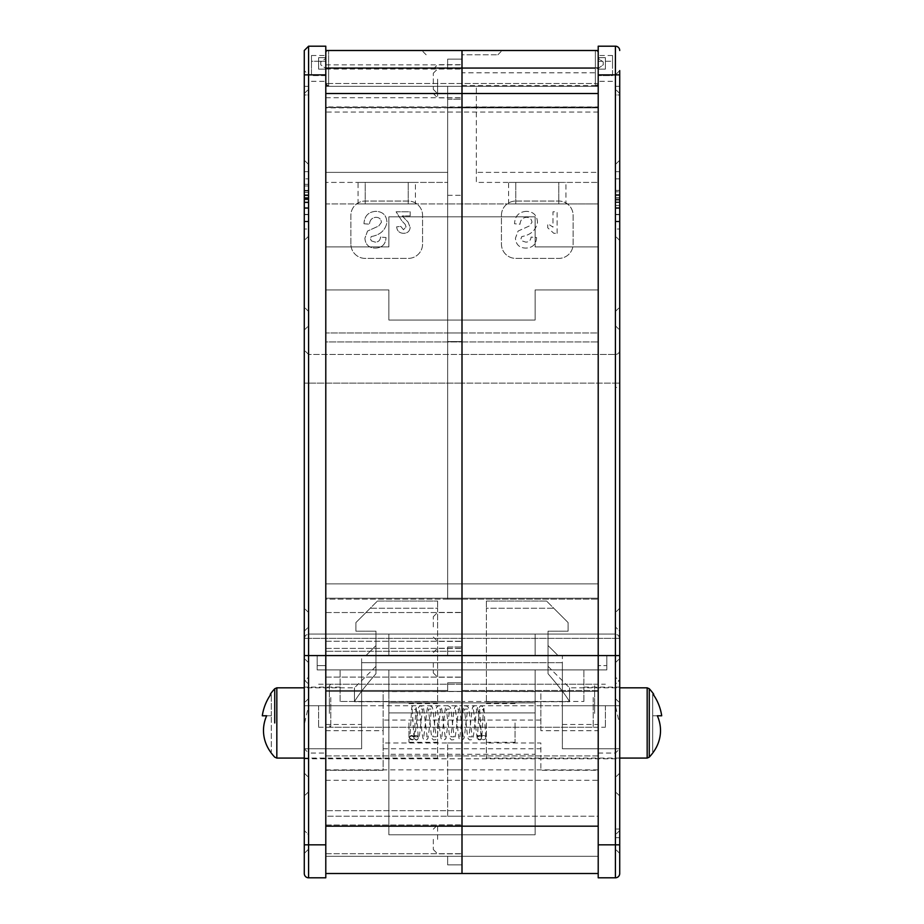 <?xml version="1.0" encoding="UTF-8"?>
<svg xmlns="http://www.w3.org/2000/svg" width="924" height="924" viewBox="0 0 924 924"><rect width="100%" height="100%" fill="white"/><g stroke="black" fill="none" stroke-linecap="round" stroke-linejoin="round"><path stroke-width="0.69" stroke-dasharray="4.62 3.46" d="M437.63 83.379L437.63 97.863L437.63 83.379M433.321 83.379L433.321 73.192L433.321 83.379M437.63 79.175L437.63 93.659L437.63 79.175M433.321 79.175L433.321 89.362L433.321 79.175M437.63 626.888L437.63 612.404L437.63 626.888M433.321 626.888L433.321 616.701L433.321 626.888M462 626.888L462 641.371L462 626.888M462 79.175L462 93.659L462 79.175M462 83.379L462 97.863L462 83.379M562.37 724.497L598.209 724.497L598.209 172.372L476.334 172.372L598.209 172.372L598.209 182.409L598.209 86.348L462 86.348L462 662.727L562.37 662.727L562.37 727.257L562.37 655.566L598.209 655.566L558.061 655.566L548.024 645.529L548.024 634.06L598.209 634.06L325.791 634.06L325.791 598.209L325.791 599.122L462 599.122L447.666 599.122L447.666 320.051L447.666 599.122L447.666 320.051L535.123 320.051L535.123 289.94L535.123 320.051L462 320.051L535.123 320.051L535.123 289.94L598.209 289.94L535.123 289.94L598.209 289.94L598.209 341.961L598.209 332.963L462 332.963L462 320.051L462 341.961L462 332.963L598.209 332.963L598.209 341.961L598.209 289.94L535.123 289.94L535.123 320.051L447.666 320.051L447.666 599.122L462 599.122L462 320.051L462 669.9L462 655.566L535.123 655.566L535.123 634.06L598.209 634.06L462 634.06L462 598.209L462 655.566L535.123 655.566L535.123 634.06L535.123 655.566L535.123 634.06L462 634.06L462 598.209L462 634.06L462 598.209L462 599.122L598.209 599.122L462 599.122L462 598.209L598.209 598.209L598.209 599.122L598.209 289.94L598.209 634.06L598.209 583.876L598.209 634.06L548.024 634.06L548.024 645.529L558.061 655.566L462 655.566L462 634.06L598.209 634.06L598.209 598.209L598.209 634.06L598.209 598.209L598.209 634.06L462 634.06L462 655.566L462 107.392L598.209 107.392L598.209 583.876L598.209 203.915L558.777 203.915L558.777 182.409L598.209 182.409L476.334 182.409L476.334 86.348L476.334 182.409L558.777 182.409L515.765 182.409L558.777 182.409L558.777 203.915L447.666 203.915L447.666 107.854L462 107.854L462 99.249L462 662.727L562.37 662.727L562.37 748.763L598.209 748.763L598.209 877.8L615.419 877.8A4.297 4.297 0 0 0 619.715 873.503L619.715 70.571L615.419 74.879L615.419 705.74L619.715 724.497M598.209 106.941L598.209 107.854L598.209 106.941L325.791 106.941L325.791 67.706L447.666 67.706L447.666 59.101L447.666 67.706L462 67.706L462 216.817L462 59.101L462 67.706L598.209 67.706L462 67.706L598.209 67.706L598.209 107.392M598.209 107.115L598.209 107.854L462 107.854L462 106.941L462 216.817L535.123 216.817L535.123 246.927L598.209 246.927L535.123 246.927L535.123 216.817L535.123 246.927L535.123 216.817L462 216.817L535.123 216.817L462 216.817L462 67.706L447.666 67.706L462 67.706L447.666 67.706L462 67.706L462 216.817L462 107.115L598.209 107.115L598.209 246.927L598.209 72.8L462 72.8M598.209 68.422L598.209 55.521L598.209 81.324L598.209 68.422L595.345 68.422L598.209 68.422L598.209 58.385L603.233 61.977L603.233 64.842L598.209 68.422L598.209 83.483L598.209 53.373L598.209 83.483L598.209 58.385L603.233 61.977L603.233 64.842L598.209 68.422L595.345 68.422L595.345 86.348L328.655 86.348L595.345 86.348L595.345 50.497L328.655 50.497L595.345 50.497L595.345 83.483L328.655 83.483L328.655 68.422L325.791 68.422L325.791 55.521L325.791 83.483L325.791 53.373A2.864 2.864 0 0 1 328.655 50.497L328.655 86.348A2.864 2.864 0 0 1 325.791 83.483L325.791 68.422L325.791 83.483L595.345 83.483L595.345 68.422L328.655 68.422L595.345 68.422L328.655 68.422L328.655 83.483L325.791 83.483A2.864 2.864 0 0 0 328.655 86.348L328.655 50.497A2.864 2.864 0 0 0 325.791 53.373L325.791 68.422L328.655 68.422L325.791 68.422L320.767 64.842L320.767 61.977L325.791 58.385L325.791 68.422L320.767 64.842L320.767 61.977L325.791 58.385L325.791 68.422M612.543 68.422L612.543 55.521L612.543 68.422M565.95 203.915L508.593 203.915L565.95 203.915L565.95 182.409L508.593 182.409L565.95 182.409M605.382 705.74L605.382 727.257L605.382 705.74M598.209 72.8L598.209 67.706L462 67.706L462 59.101L447.666 59.101L447.666 67.706L447.666 59.101L462 59.101L462 67.706L325.791 67.706L325.791 583.876L462 583.876L447.666 583.876L462 583.876L447.666 583.876L447.666 107.392L447.666 583.876L325.791 583.876L325.791 203.915L447.666 203.915L447.666 583.876L447.666 99.249L447.666 583.876L447.666 107.392L447.666 583.876L447.666 203.915L598.209 203.915L598.209 107.854L447.666 107.854L447.666 99.249L462 99.249L462 216.817L462 107.115M325.791 74.879L325.791 46.2L308.581 46.2L304.285 50.497L304.285 724.497L308.581 705.74L308.581 74.879L325.791 74.879L325.791 724.497L325.791 172.372L447.666 172.372L325.791 172.372L325.791 182.409L325.791 86.348L462 86.348L462 50.497L598.209 50.497L598.209 86.348L462 86.348L462 727.257L462 648.394L462 677.073L462 648.394L462 677.073L462 662.727L361.631 662.727L462 662.727L361.631 662.727L462 662.727L462 655.566L598.209 655.566L462 655.566L462 583.876L598.209 583.876L462 583.876L598.209 583.876L462 583.876L462 99.249L447.666 99.249L447.666 203.915L325.791 203.915L325.791 107.854L325.791 246.927L325.791 67.706L447.666 67.706L325.791 67.706L325.791 246.927L388.877 246.927L388.877 216.817L388.877 246.927L388.877 216.817L462 216.817L388.877 216.817L462 216.817L388.877 216.817L388.877 246.927L325.791 246.927L388.877 246.927L325.791 246.927L325.791 107.854L598.209 107.854M462 85.551L598.209 85.551M325.791 107.392L462 107.392L462 655.566L388.877 655.566L388.877 634.06L462 634.06L462 598.209L462 712.912L462 598.209L462 669.9L606.814 669.9L606.814 655.566L606.814 669.9L462 669.9L606.814 669.9L598.209 669.9L598.209 655.566L598.209 873.503L462 873.503L462 705.74L562.37 705.74L562.37 655.566L462 655.566L619.715 655.566L619.715 383.137L619.715 655.566L606.814 655.566L619.715 655.566L606.814 655.566L606.814 669.9L606.814 655.566L606.814 665.603L598.209 665.603L606.814 665.603L606.814 655.566L606.814 669.9L606.814 655.566L619.715 655.566L325.791 655.566L361.631 655.566L361.631 727.257L361.631 669.9L317.186 669.9L325.791 669.9L325.791 655.566L462 655.566L304.285 655.566L317.186 655.566L317.186 669.9L317.186 655.566L304.285 655.566L317.186 655.566L317.186 669.9L598.209 669.9L598.209 655.566L598.209 669.9L606.814 669.9L598.209 669.9L598.209 50.497M619.715 50.497A4.297 4.297 0 0 0 615.419 46.2L598.209 46.2L598.209 755.924L598.209 655.566L365.939 655.566L375.976 645.529L365.939 655.566L325.791 655.566L325.791 651.258L462 651.258L462 383.137L462 651.258L325.791 651.258L325.791 655.566L325.791 50.497L325.791 86.348L447.666 86.348L447.666 182.409L447.666 86.348L462 86.348L462 50.497L325.791 50.497M562.37 705.74L619.715 705.74L619.715 748.763L562.37 748.763L562.37 705.74L562.37 748.763L562.37 705.74L619.715 705.74L619.715 702.875L619.715 830.48L619.715 679.937L619.715 837.652L619.715 655.566L619.715 748.763L598.209 748.763L598.209 873.503M598.209 724.497L598.209 705.74L615.419 705.74L615.419 849.121L615.419 684.234L615.419 791.776L615.419 705.74L619.715 705.74L615.419 705.74M615.419 164.484L615.419 229.013L615.419 164.484L619.715 160.187L619.715 171.656L619.715 160.187L615.419 164.484M615.419 229.013L615.419 236.174L615.419 229.013L619.715 229.013L619.715 171.656L619.715 240.483L619.715 229.013L615.419 229.013M615.419 190.402L615.419 197.574L615.419 190.402L619.715 190.402L619.715 197.574L619.715 190.402L615.419 190.402M615.419 207.507L615.419 178.829L615.419 207.507L619.715 207.507L619.715 178.829L619.715 221.841L619.715 178.829L619.715 221.841L619.715 178.829L619.715 207.507L615.419 207.507M615.419 191.799L615.419 178.829L615.419 191.799L619.715 191.799M615.419 221.841L615.419 178.829L615.419 221.841L615.419 178.829L615.419 221.841L619.715 221.841L619.715 202.483L619.715 221.841L615.419 221.841L619.715 221.841M619.715 383.137L619.715 631.184L619.715 383.137L615.419 383.137L615.419 325.791L615.419 626.888L615.419 86.348L615.419 655.566L615.419 383.137L462 383.137L462 354.469L615.419 354.469L462 354.469L462 383.137L615.419 383.137L615.419 354.469A4.297 4.297 0 0 0 619.715 350.161A4.297 4.297 0 0 1 615.419 354.469L615.419 383.137L619.715 383.137M619.715 631.184L619.715 74.879L619.715 631.184L615.419 626.888L619.715 631.184M325.791 724.497L361.631 724.497L361.631 748.763L361.631 655.566L462 655.566L388.877 655.566L388.877 634.06L325.791 634.06L325.791 583.876L325.791 634.06L375.976 634.06L325.791 634.06L325.791 598.209L462 598.209L325.791 598.209L325.791 634.06L462 634.06L388.877 634.06L388.877 655.566L388.877 634.06L325.791 634.06L325.791 289.94L325.791 341.961L325.791 289.94L388.877 289.94L325.791 289.94L388.877 289.94L388.877 320.051L388.877 289.94L388.877 320.051L462 320.051L462 341.961L598.209 341.961L462 341.961L462 320.051L462 599.122L447.666 599.122L462 599.122L447.666 599.122L447.666 320.051L462 320.051L388.877 320.051L462 320.051L462 599.122L447.666 599.122L447.666 320.051L447.666 599.122L325.791 599.122L325.791 289.94L388.877 289.94L388.877 320.051L447.666 320.051L447.666 599.122L462 599.122L462 598.209L325.791 598.209L598.209 598.209L462 598.209L598.209 598.209L462 598.209L598.209 598.209L598.209 634.06L462 634.06L462 691.406L462 690.494L598.209 690.494L598.209 856.294L462 856.294L462 810.683L462 864.899L462 834.788L462 856.294L462 834.788L462 856.294L598.209 856.294L598.209 770.269L540.863 770.269L540.863 743L462 743L462 816.215L462 810.683L462 816.215L598.209 816.215L598.209 810.683L598.209 856.294L598.209 691.406L598.209 770.269L540.863 770.269L540.863 743M598.209 246.927L535.123 246.927L598.209 246.927L598.209 67.706L598.209 246.927M515.765 203.915L515.765 182.409L515.765 203.915L558.777 203.915L558.777 182.409L558.777 203.915L515.765 203.915L515.765 182.409L515.765 203.915M447.666 332.963L462 332.963L462 341.961L462 332.963L462 341.557L462 332.963L447.666 332.963L462 332.963L447.666 332.963L447.666 341.557L462 341.557L447.666 341.557L447.666 332.963L325.791 332.963L325.791 341.961L462 341.961L325.791 341.961L325.791 332.963L447.666 332.963L447.666 341.557L447.666 332.963M598.209 69.138L598.209 57.669L598.209 69.138L605.382 69.138L605.382 57.669L598.209 57.669L605.382 57.669L605.382 69.138L598.209 69.138M615.419 387.445L615.419 612.543L615.419 311.457L615.419 387.445L619.715 387.445L619.715 608.246L619.715 387.445L615.419 387.445M615.419 94.953L615.419 612.543L615.419 89.212L615.419 94.953L619.715 94.953L619.715 608.246L619.715 93.52L619.715 94.953L615.419 94.953M615.419 178.829L619.715 178.829L615.419 178.829M615.419 194.814L619.715 194.814L615.419 194.814M615.419 195.438L619.715 195.438M615.419 208.489L619.715 208.489M615.419 221.183L619.715 221.183M619.715 214.368L619.715 201.986L619.715 214.368L615.419 214.368L615.419 201.986L619.715 201.986L615.419 201.986L615.419 214.668L619.715 214.668L615.419 214.368M615.419 208.362L619.715 208.362M615.419 197.574L619.715 197.574L615.419 197.574M615.419 199.007L619.715 199.007M615.419 205.394L619.715 205.394M615.419 202.483L619.715 202.483M615.419 200.15L619.715 200.15M615.419 194.629L619.715 194.629M615.419 199.238L619.715 199.238M515.765 201.051L558.777 201.051A14.334 14.334 0 0 1 573.123 215.384L573.123 244.063A14.334 14.334 0 0 1 558.777 258.397L515.765 258.397A14.334 14.334 0 0 1 501.432 244.063L501.432 215.384A14.334 14.334 0 0 1 515.765 201.051A14.334 14.334 0 0 0 501.432 215.384L501.432 244.063A14.334 14.334 0 0 0 515.765 258.397L558.777 258.397A14.334 14.334 0 0 0 573.123 244.063L573.123 215.384A14.334 14.334 0 0 0 558.777 201.051L515.765 201.051M557.126 233.31L557.126 211.804L552.991 211.804L552.991 227.119L547.747 223.654L547.747 227.801L553.811 233.31L557.126 233.31L553.811 233.31L547.747 227.801L547.747 223.654L552.991 227.119L552.991 211.804L557.126 211.804L557.126 233.31M526.183 211.342C518.826 211.966 514.945 216.101 514.529 223.747L520.039 224.209C520.339 220.085 522.43 217.787 526.333 217.313C529.695 217.336 531.577 218.988 531.993 222.268L529.302 225.987L518.098 231.058L515.442 238.207C515.927 244.571 519.357 247.875 525.756 248.106C532.547 247.875 536.163 244.352 536.59 237.537L531.069 237.075C530.769 240.344 529.025 242.03 525.825 242.134L521.875 240.864L520.963 238.692L521.806 236.556C530.722 234.996 535.955 230.261 537.502 222.338C537.063 215.223 533.287 211.561 526.183 211.342C533.287 211.561 537.063 215.223 537.502 222.338C535.955 230.261 530.722 234.996 521.806 236.556L520.963 238.692L521.875 240.864L525.825 242.134C529.025 242.03 530.769 240.344 531.069 237.075L536.59 237.537C536.163 244.352 532.547 247.875 525.756 248.106C519.357 247.875 515.927 244.571 515.442 238.207L518.098 231.058L529.302 225.987L531.993 222.268C531.577 218.988 529.695 217.336 526.333 217.313C522.43 217.787 520.339 220.085 520.039 224.209L514.529 223.747C514.945 216.101 518.826 211.966 526.183 211.342M447.666 107.392L462 107.392M447.666 195.31L462 195.31L447.666 195.31M619.715 240.483L615.419 236.174L619.715 240.483M615.419 311.457L619.715 307.149L615.419 311.457M619.715 608.246L615.419 612.543L619.715 608.246M619.715 93.52L615.419 89.212L619.715 93.52M619.715 70.571L615.419 74.879L598.209 74.879M615.419 325.791L619.715 330.087L615.419 325.791M415.407 203.915L358.05 203.915L415.407 203.915L415.407 182.409L358.05 182.409L415.407 182.409M325.791 626.888L325.791 612.543L325.791 626.888M325.791 83.379L325.791 69.034L325.791 83.379M311.457 68.422L311.457 55.521L311.457 68.422M318.618 705.74L318.618 727.257L318.618 705.74M361.631 724.497L361.631 662.727L361.631 669.9L462 669.9L317.186 669.9L317.186 655.566L317.186 669.9L462 669.9L462 701.443L583.876 701.443L462 701.443L462 758.8L462 662.727L562.37 662.727L462 662.727L462 669.9L583.876 669.9L462 669.9L535.123 669.9L462 669.9L462 634.06L325.791 634.06L462 634.06L462 669.9L317.186 669.9L317.186 655.566L304.285 655.566L304.285 350.161L304.285 655.566L304.285 638.357L304.285 655.566L317.186 655.566L317.186 669.9L317.186 655.566L462 655.566L462 646.962L462 655.566L598.209 655.566L598.209 705.74L540.863 705.74L540.863 730.688L598.209 730.688M365.223 182.409L447.666 182.409L325.791 182.409L408.235 182.409L365.223 182.409L365.223 203.915L365.223 182.409M308.581 164.484L308.581 229.013L308.581 164.484L304.285 160.187L304.285 171.656L304.285 160.187L308.581 164.484M308.581 229.013L308.581 236.174L308.581 229.013L304.285 229.013L304.285 240.483L304.285 171.656L304.285 229.013L308.581 229.013M308.581 190.402L308.581 197.574L308.581 190.402L304.285 190.402L304.285 197.574L304.285 190.402L308.581 190.402M308.581 192.504L308.581 207.507L308.581 178.829L308.581 192.504L304.285 192.504L304.285 178.829L304.285 221.841L304.285 192.504M308.581 178.829L308.581 221.841L308.581 178.829L308.581 221.841L308.581 178.829L304.285 178.829L308.581 178.829M304.285 705.74L304.285 830.48L304.285 702.875L304.285 705.74L308.581 705.74L308.581 662.727L308.581 791.776L308.581 698.579L308.581 705.74L304.285 705.74L308.581 705.74L304.285 705.74L304.285 748.763L304.285 705.74L361.631 705.74L304.285 705.74M308.581 655.566L308.581 383.137L308.581 655.566L304.285 655.566M325.791 669.9L325.791 655.566L462 655.566L462 669.9L317.186 669.9L325.791 669.9L325.791 651.258L325.791 665.603L317.186 665.603L325.791 665.603L325.791 669.9M375.976 634.06L375.976 645.529L375.976 634.06M304.285 724.497L304.285 873.503A4.297 4.297 0 0 0 308.581 877.8L308.581 753.06L325.791 753.06L325.791 877.8L308.581 877.8M304.285 383.137L304.285 70.571L304.285 631.184L304.285 307.149L304.285 608.246L304.285 383.137L308.581 383.137L308.581 354.469L462 354.469L308.581 354.469L308.581 383.137L308.581 325.791L308.581 626.888L308.581 311.457L308.581 383.137L462 383.137L304.285 383.137M462 583.876L325.791 583.876L462 583.876M325.791 106.941L325.791 107.854M408.235 203.915L408.235 182.409L408.235 203.915L365.223 203.915L408.235 203.915L408.235 182.409L408.235 203.915M447.666 320.051L462 320.051L447.666 320.051M325.791 69.138L325.791 57.669L325.791 69.138L318.618 69.138L318.618 57.669L325.791 57.669L318.618 57.669L318.618 69.138L325.791 69.138M304.285 74.879L308.581 74.879L304.285 70.571L308.581 74.879L308.581 626.888L308.581 46.2M308.581 94.953L308.581 612.543L308.581 89.212L308.581 94.953L304.285 94.953L304.285 608.246L304.285 93.52L304.285 94.953L308.581 94.953M308.581 194.814L304.285 194.814L308.581 194.814M308.581 195.438L304.285 195.438M308.581 208.489L304.285 208.489M308.581 221.183L304.285 221.183M308.581 221.841L304.285 221.841M304.285 214.368L304.285 201.986L304.285 214.368L308.581 214.368L308.581 201.986L304.285 201.986L308.581 201.986L308.581 214.668L304.285 214.668L308.581 214.368M308.581 208.362L304.285 208.362M308.581 197.574L304.285 197.574L308.581 197.574M308.581 185.99L304.285 185.99L308.581 185.99M308.581 184.338L304.285 184.338L308.581 184.338M308.581 199.7L304.285 199.7M308.581 207.507L304.285 207.507M308.581 198.856L304.285 198.856M308.581 198.314L304.285 198.314M308.581 202.726L304.285 202.726M308.581 198.96L304.285 198.96M308.581 195.645L304.285 195.645M350.877 244.063L350.877 215.384A14.334 14.334 0 0 1 365.223 201.051L408.235 201.051A14.334 14.334 0 0 1 422.568 215.384L422.568 244.063A14.334 14.334 0 0 1 408.235 258.397L365.223 258.397A14.334 14.334 0 0 1 350.877 244.063A14.334 14.334 0 0 0 365.223 258.397L408.235 258.397A14.334 14.334 0 0 0 422.568 244.063L422.568 215.384A14.334 14.334 0 0 0 408.235 201.051L365.223 201.051A14.334 14.334 0 0 0 350.877 215.384L350.877 244.063M410.164 215.939L410.164 211.804L396.096 211.804L401.917 220.94L405.209 224.417L406.029 226.9L403.476 229.73L400.785 226.415L396.65 226.819C397.089 230.977 399.399 233.148 403.557 233.31C407.507 233.241 409.713 231.3 410.164 227.454L408.073 222.06L402.171 215.939L410.164 215.939L410.164 211.804L396.096 211.804L401.917 220.94L405.209 224.417L406.029 226.9L403.476 229.73L400.785 226.415L396.65 226.819C397.089 230.977 399.399 233.148 403.557 233.31C407.507 233.241 409.713 231.3 410.164 227.454L408.073 222.06L402.171 215.939L410.164 215.939M363.975 223.747L369.496 224.209C369.785 220.085 371.887 217.787 375.779 217.313C379.152 217.336 381.034 218.988 381.439 222.268L378.759 225.987L367.544 231.058L364.899 238.207C365.373 244.571 368.815 247.875 375.213 248.106C382.005 247.875 385.608 244.352 386.036 237.537L380.526 237.075C380.226 240.344 378.47 242.03 375.271 242.134L371.332 240.864L370.409 238.692L371.263 236.556C380.168 234.996 385.4 230.261 386.96 222.338C386.509 215.223 382.744 211.561 375.641 211.342C368.283 211.966 364.391 216.101 363.975 223.747L369.496 224.209C369.785 220.085 371.887 217.787 375.779 217.313C379.152 217.336 381.034 218.988 381.439 222.268L378.759 225.987L367.544 231.058L364.899 238.207C365.373 244.571 368.815 247.875 375.213 248.106C382.005 247.875 385.608 244.352 386.036 237.537L380.526 237.075C380.226 240.344 378.47 242.03 375.271 242.134L371.332 240.864L370.409 238.692L371.263 236.556C380.168 234.996 385.4 230.261 386.96 222.338C386.509 215.223 382.744 211.561 375.641 211.342C368.283 211.966 364.391 216.101 363.975 223.747M447.666 99.249L462 99.249L447.666 99.249M447.666 59.101L462 59.101L447.666 59.101M447.666 341.557L462 341.557L447.666 341.557M308.581 354.469L304.285 350.161L308.581 354.469M308.581 236.174L304.285 240.483L308.581 236.174M308.581 612.543L304.285 608.246L308.581 612.543M304.285 93.52L308.581 89.212L304.285 93.52M308.581 311.457L304.285 307.149L308.581 311.457M304.285 631.184L308.581 626.888L304.285 631.184M304.285 330.087L308.581 325.791L304.285 330.087M437.63 839.362L437.63 824.878L437.63 839.362M433.321 839.362L433.321 849.549L433.321 839.362M437.63 662.727L437.63 677.211L437.63 662.727M433.321 662.727L433.321 672.915L433.321 662.727M462 839.362L462 824.878L462 839.362M583.876 701.443L583.876 669.9L583.876 701.443M619.715 722.949L619.715 758.8L619.715 722.949M540.863 730.688L540.863 691.406L598.209 691.406L447.666 691.406L447.666 682.801L447.666 691.406L447.666 682.801L462 682.801L447.666 682.801L447.666 691.406L325.791 691.406L447.666 691.406L325.791 691.406L325.791 690.494L325.791 691.406L325.791 690.494L325.791 691.406L447.666 691.406L447.666 690.494L447.666 691.406L447.666 690.494L325.791 690.494L447.666 690.494L447.666 691.406L447.666 682.801L447.666 691.406L447.666 682.801L447.666 691.406L598.209 691.406L462 691.406L598.209 691.406L598.209 690.494L598.209 856.294L598.209 691.406L598.209 755.924L598.209 691.406L535.123 691.406L535.123 755.924L535.123 669.9L535.123 691.406L462 691.406L535.123 691.614L535.123 754.284L462 754.284L462 780.306L462 769.877L598.209 769.877L598.209 780.306L598.209 690.494L462 690.494L462 712.912L462 646.962L462 691.406L462 655.566L447.666 655.566L462 655.566L447.666 655.566L447.666 646.962L462 646.962L447.666 646.962L447.666 655.566L325.791 655.566L325.791 826.183L325.791 748.763L304.285 748.763L308.581 753.06M325.791 730.688L383.137 730.688L383.137 691.406L325.791 691.406L325.791 856.294L325.791 691.406L325.791 816.215L325.791 810.683L325.791 816.215L447.666 816.215L447.666 743L447.666 816.215L447.666 743L383.137 743L383.137 770.269L325.791 770.269L325.791 691.406L325.791 856.294L325.791 810.683L325.791 856.294L598.209 856.294L447.666 856.294L447.666 864.899L447.666 856.294L325.791 856.294L325.791 691.406L462 691.406L447.666 691.406L462 691.406L462 669.9L340.124 669.9L462 669.9L388.877 669.9L462 669.9L388.877 669.9L462 669.9L462 691.406L462 690.494L462 691.406L598.209 691.406L535.123 691.406L535.123 669.9L535.123 755.924L535.123 691.406L540.863 691.406L540.863 705.74M540.863 720.085L462 720.085L462 748.763L462 743L447.666 743L447.666 816.215L462 816.215L462 691.614L462 754.284L388.877 754.284L388.877 691.614L598.209 691.406L388.877 691.406L388.877 669.9L388.877 755.924L388.877 669.9L388.877 755.924L388.877 691.406L325.791 691.406L388.877 691.406L325.791 691.406L388.877 691.406L325.791 691.406L388.877 691.406L383.137 691.406L383.137 730.688M383.137 743L383.137 720.085L462 720.085L462 755.924L462 720.085L462 748.763L462 743L447.666 743L462 743L462 816.215L462 810.683L462 816.215L447.666 816.215L598.209 816.215L598.209 769.877M325.791 769.877L462 769.877L462 816.215L447.666 816.215L462 816.215L447.666 816.215L447.666 769.877L462 769.877M606.814 669.9L462 669.9L462 701.443L340.124 701.443L462 701.443L462 758.8L462 669.9L462 702.875L535.123 702.875L535.123 834.788L535.123 702.875L462 702.875L462 669.9L606.814 669.9M535.123 834.788L462 834.788L462 856.294L462 810.683L462 856.294L462 834.788L462 856.294L462 834.788L535.123 834.788L462 834.788L535.123 834.788L535.123 712.912L462 712.912L535.123 712.912L535.123 834.788M598.209 755.924L462 755.924L598.209 755.924M447.666 856.294L462 856.294L462 864.899L462 856.294L447.666 856.294L462 856.294L447.666 856.294L462 856.294L447.666 856.294L447.666 864.899L462 864.899L447.666 864.899L462 864.899L447.666 864.899L447.666 856.294L325.791 856.294L447.666 856.294M619.715 679.937L619.715 658.431L619.715 679.937L615.419 684.234L615.419 662.727L615.419 684.234L619.715 679.937M619.715 837.652L619.715 853.429L619.715 837.652L615.419 837.652L619.715 837.652M462 634.06L615.419 634.06L462 634.06L462 638.357L462 634.06L308.581 634.06L462 634.06M535.123 754.284L535.123 691.614M535.123 712.912L462 712.912L462 682.801L462 712.912L462 702.875L462 712.912L388.877 712.912L535.123 712.912L535.123 702.875L535.123 712.912M615.419 829.047L615.419 791.776L615.419 834.788L615.419 829.047L619.715 829.047L615.419 829.047M615.419 677.073L615.419 698.579L615.419 677.073L619.715 681.369L619.715 702.875L619.715 681.369L615.419 677.073M447.666 682.801L462 682.801L447.666 682.801M615.419 698.579L619.715 702.875L615.419 698.579M619.715 795.968L615.419 791.776L619.715 795.968M619.715 830.48L615.419 834.788L619.715 830.48M619.715 773.134L615.419 777.431L619.715 773.134M615.419 662.727L619.715 658.431L615.419 662.727M619.715 853.429L615.419 849.121L619.715 853.429M598.209 753.06L615.419 753.06L619.715 748.763L562.37 748.763M619.715 638.357L618.456 635.319L615.419 634.06L618.456 635.319L619.715 638.357L462 638.357L619.715 638.357M325.791 839.362L325.791 853.707L325.791 839.362M325.791 662.727L325.791 677.073L325.791 662.727M304.285 722.949L304.285 758.8L304.285 722.949M340.124 701.443L340.124 669.9L340.124 701.443M447.666 769.877L447.666 816.215L325.791 816.215L325.791 770.269L383.137 770.269L383.137 720.085M325.791 873.503L325.791 826.183L325.791 873.503L462 873.503L462 705.74L361.631 705.74L361.631 748.763L325.791 748.763L325.791 753.06M388.877 834.788L462 834.788L388.877 834.788L388.877 702.875L388.877 834.788L462 834.788L388.877 834.788L388.877 712.912L388.877 834.788M388.877 702.875L462 702.875L388.877 702.875L388.877 712.912L462 712.912L388.877 712.912L388.877 702.875M325.791 755.924L462 755.924L325.791 755.924M325.791 844.825L304.285 844.825L304.285 773.134L304.285 853.429L308.581 849.121L308.581 777.431L308.581 849.121L304.285 853.429M361.631 748.763L304.285 748.763L361.631 748.763L361.631 705.74M388.877 691.614L388.877 754.284M308.581 834.788L308.581 791.776L308.581 834.788L304.285 830.48L308.581 834.788M308.581 677.073L308.581 698.579L308.581 677.073L304.285 681.369L304.285 702.875L304.285 681.369L308.581 677.073M447.666 816.215L462 816.215L447.666 816.215M447.666 743L462 743M447.666 646.962L447.666 655.566L447.666 646.962L462 646.962L447.666 646.962M304.285 679.937L308.581 684.234L304.285 679.937M308.581 662.727L304.285 658.431L308.581 662.727M304.285 773.134L308.581 777.431L304.285 773.134M308.581 698.579L304.285 702.875L308.581 698.579M308.581 791.776L304.285 795.968L308.581 791.776M304.285 638.357L305.544 635.319L308.581 634.06L305.544 635.319L304.285 638.357L462 638.357L304.285 638.357M594.629 713.432L594.629 685.677L594.629 713.432M329.371 713.432L329.371 685.677L329.371 713.432M274.74 688.738L274.74 722.949M437.63 722.949L437.63 758.073L437.63 722.949M408.951 722.949L408.951 742.307L408.951 722.949M270.27 694.271L270.894 694.271A49.688 49.688 0 0 0 262.3 715.777L266.678 715.777A47.979 41.141 0 0 0 270.27 751.628L271.31 751.628L271.31 715.777L271.31 751.628M437.63 701.686L354.469 701.686L354.469 687.826L354.469 701.686C357.68 695.945 364.853 686.613 375.976 673.7L375.976 631.184L355.902 631.184L355.902 622.58L377.408 601.074L370.235 608.246L437.63 608.246L437.63 701.686L354.469 701.686C357.68 695.945 364.853 686.613 375.976 673.7L375.976 631.184L355.902 631.184L355.902 622.58L370.235 608.246L437.63 608.246L437.63 701.686M377.408 601.074L437.63 601.074L377.408 601.074M437.63 601.074L437.63 608.246L437.63 601.074M271.31 715.777L262.3 715.777L271.31 715.777L271.31 694.271L271.31 715.777M649.26 757.16L649.26 688.738M486.371 722.949L486.371 758.073L486.371 722.949M515.049 722.949L515.049 742.307L515.049 722.949M652.691 751.628L652.691 694.271L652.691 751.628L653.73 751.628A47.979 41.141 0 0 0 657.322 715.777L661.699 715.777A49.688 49.688 0 0 0 653.106 694.271L653.73 694.271M486.371 701.686L569.531 701.686L569.531 687.826L569.531 701.686C566.32 695.945 559.147 686.613 548.024 673.7L548.024 631.184L568.098 631.184L568.098 622.58L546.592 601.074L553.765 608.246L486.371 608.246L486.371 701.686L569.531 701.686C566.32 695.945 559.147 686.613 548.024 673.7L548.024 631.184L568.098 631.184L568.098 622.58L553.765 608.246L486.371 608.246L486.371 701.686M546.592 601.074L486.371 601.074L546.592 601.074M486.371 601.074L486.371 608.246L486.371 601.074M652.691 715.777L661.699 715.777L652.691 715.777M418.272 737.618A2.148 2.091 -12.1 0 1 414.01 738.045A2.148 2.091 -12.1 0 1 418.122 736.855A2.148 2.091 -12.1 0 1 418.272 737.618M409.528 737.664A2.148 2.091 167.9 0 0 411.873 739.72A2.148 2.091 167.9 0 0 413.79 737.225A2.148 2.091 167.9 0 0 409.528 737.664M481.358 737.618A2.148 2.091 -12.1 0 1 477.096 738.045A2.148 2.091 -12.1 0 1 481.208 736.855A2.148 2.091 -12.1 0 1 481.358 737.618M485.793 737.618A2.148 2.091 -12.1 0 1 481.543 738.045A2.148 2.091 -12.1 0 1 483.448 735.55A2.148 2.091 -12.1 0 1 485.793 737.618M598.209 53.373A2.864 2.864 0 0 0 595.345 50.497A2.864 2.864 0 0 1 598.209 53.373M612.543 75.595L612.543 61.25L598.209 61.25L598.209 75.595L598.209 61.25L612.543 61.25L612.543 75.595L598.209 75.595L612.543 75.595M311.457 61.25L311.457 75.595L325.791 75.595L325.791 61.25L325.791 75.595L311.457 75.595L311.457 61.25L325.791 61.25L311.457 61.25M462 50.497L421.852 50.497L502.148 50.497L462 50.497L462 54.805L497.84 54.805L462 54.805M598.209 83.483A2.864 2.864 0 0 1 595.345 86.348L595.345 83.483L595.345 86.348L598.209 83.483A2.864 2.864 0 0 1 595.345 86.348A2.864 2.864 0 0 0 598.209 83.483L595.345 83.483L598.209 83.483M497.84 54.805L502.148 50.497L497.84 54.805M426.16 54.805L421.852 50.497L426.16 54.805M615.419 46.2L615.419 74.879L619.715 74.879M615.419 214.668L619.715 214.668M615.419 171.656L619.715 171.656L615.419 171.656M619.715 86.348L615.419 86.348L619.715 86.348M615.419 354.469A4.297 4.297 0 0 0 619.715 350.161M383.137 705.74L308.581 705.74M308.581 214.668L304.285 214.668M308.581 191.014L304.285 191.014M308.581 171.656L304.285 171.656L308.581 171.656M308.581 86.348L304.285 86.348L308.581 86.348M615.419 753.06L615.419 877.8M598.209 844.825L619.715 844.825M325.791 826.183L598.209 826.183M593.196 697.505L593.196 727.257L593.196 697.505M330.804 697.505L330.804 727.257L330.804 697.505M276.83 758.073L276.83 687.826M647.17 687.826L647.17 758.073M325.791 53.373A2.864 2.864 0 0 1 328.655 50.497M328.655 83.483L328.655 86.348A2.864 2.864 0 0 1 325.791 83.483L328.655 86.348L328.655 83.483M433.321 93.555L437.63 97.863L462 97.863M433.321 73.192L437.63 68.896L462 68.896M433.321 89.362L437.63 93.659L462 93.659M433.321 69L437.63 64.692L462 64.692M433.321 637.063L437.63 641.371L462 641.371L437.63 641.371L433.321 637.063M433.321 616.701L437.63 612.404L462 612.404L437.63 612.404L433.321 616.701M598.209 112.058L325.791 112.058M612.543 55.521L598.209 55.521M612.543 81.324L598.209 81.324M508.593 203.915L508.593 182.409M318.618 727.257L605.382 727.257M318.618 684.234L605.382 684.234M358.05 203.915L358.05 182.409M325.791 93.52L462 93.52M325.791 64.842L462 64.842M325.791 641.221L462 641.221L325.791 641.221M325.791 612.543L462 612.543L325.791 612.543M325.791 97.713L462 97.713M325.791 69.034L462 69.034M311.457 81.324L325.791 81.324M311.457 55.521L325.791 55.521M433.321 849.549L437.63 853.845L462 853.845L437.63 853.845L433.321 849.549M433.321 829.186L437.63 824.878L462 824.878L437.63 824.878L433.321 829.186M433.321 672.915L437.63 677.211L462 677.211L437.63 677.211L433.321 672.915M433.321 652.552L437.63 648.255L462 648.255L437.63 648.255L433.321 652.552M462 810.683L325.791 810.683L462 810.683M304.285 758.8L619.715 758.8M583.876 687.11L619.715 687.11M383.137 748.763L540.863 748.763M325.791 780.306L598.209 780.306M325.791 853.707L462 853.707L325.791 853.707M325.791 825.028L462 825.028L325.791 825.028M325.791 677.073L462 677.073L325.791 677.073M325.791 648.394L462 648.394L325.791 648.394M447.666 691.406L325.791 691.406L447.666 691.406M340.124 687.11L304.285 687.11M329.371 725.814L330.804 727.257L593.196 727.257L594.629 725.814M329.371 685.677L330.804 684.234L593.196 684.234L594.629 685.677M408.951 742.307L437.63 742.307M408.951 703.591L437.63 703.591M375.976 666.319L354.469 687.826L304.285 687.826M437.63 758.073L304.285 758.073M515.049 703.591L486.371 703.591M515.049 742.307L486.371 742.307M486.371 758.073L619.715 758.073M548.024 666.319L569.531 687.826L619.715 687.826M414.01 738.045L412.104 708.708C412.797 710.198 414.102 710.175 416.008 708.65L413.952 738.565L412.716 739.962L409.563 738.045M413.79 737.248L413.79 737.225C411.885 735.723 410.579 735.7 409.875 737.202L410.799 722.845C411.723 706.652 411.353 706.167 413.49 705.821L416.17 707.322L418.226 737.225M477.188 738.391L473.377 709.147L476.703 709.054L474.924 723.053C472.499 745.529 472.996 736.474 471.945 739.639L469.507 739.928L468.376 738.83C468.295 738.865 467.556 738.796 466.123 723.053L464.356 709.147L467.683 709.054L465.915 723.053C464.46 738.334 463.79 738.877 463.64 738.773L461.584 740.159L459.956 739.57C459.113 736.382 459.54 745.98 457.114 723.053L455.347 709.147L458.674 709.054L456.895 723.053C454.481 745.529 454.966 736.474 453.927 739.639L451.478 739.928L450.358 738.83C450.277 738.865 449.538 738.796 448.094 723.053L446.338 709.147L449.665 709.054L447.886 723.053C445.46 745.529 445.957 736.474 444.906 739.639L442.469 739.928L441.349 738.83C441.268 738.865 440.529 738.796 439.085 723.053L437.329 709.147L440.656 709.054L438.877 723.053C436.451 745.529 436.948 736.474 435.897 739.639L433.448 739.928L432.328 738.83C432.247 738.865 431.508 738.796 430.076 723.053L428.309 709.147L431.635 709.054L429.868 723.053C427.442 745.529 427.928 736.474 426.888 739.639L424.439 739.928L423.319 738.83C423.238 738.865 422.499 738.796 421.055 723.053L419.3 709.147L422.626 709.054L420.847 723.053C419.381 738.449 418.711 738.911 418.572 738.796L416.493 740.159L414.102 738.391M418.122 736.855L414.795 736.751L416.551 722.845C417.994 707.103 418.734 707.033 418.815 707.068L419.935 705.971L422.383 706.259C423.423 709.424 422.938 700.38 425.352 722.845L427.131 736.855L423.804 736.751L425.571 722.845C427.003 707.103 427.743 707.033 427.824 707.068L428.944 705.971L431.392 706.259C432.432 709.424 431.947 700.38 434.372 722.845L436.14 736.855L432.813 736.751L434.58 722.845C437.006 699.918 436.578 709.516 437.422 706.329L439.05 705.751L441.106 707.126C441.268 707.022 441.926 707.565 443.381 722.845L445.16 736.855L441.834 736.751L443.589 722.845C446.026 699.918 445.587 709.516 446.431 706.329L448.059 705.751L450.127 707.126C450.277 707.022 450.935 707.565 452.39 722.845L454.169 736.855L450.843 736.751L452.598 722.845C454.042 707.103 454.781 707.033 454.862 707.068L455.982 705.971L458.431 706.259C459.471 709.424 458.985 700.38 461.411 722.845L463.178 736.855L459.852 736.751L461.619 722.845C464.044 699.918 463.617 709.516 464.46 706.329L466.089 705.751L468.145 707.126C468.306 707.022 468.965 707.565 470.42 722.845L472.199 736.855L468.872 736.751L470.628 722.845C473.053 699.918 472.626 709.516 473.469 706.329L475.098 705.751L477.165 707.126C477.315 707.022 477.974 707.565 479.429 722.845L481.208 736.855M481.543 738.045L479.637 708.708C481.843 710.163 483.148 710.152 483.541 708.65L482.628 723.053C481.462 746.222 481.462 736.948 480.237 739.974L477.096 738.045M485.758 737.225L484.846 722.845C483.506 696.592 483.506 709.921 481.577 705.74C479.209 706.906 479.175 703.73 478.332 722.845L477.408 737.202C479.614 735.735 480.919 735.747 481.323 737.248L481.312 737.225M328.655 86.348L595.345 86.348"/><path stroke-width="1.39" d="M619.715 70.571L619.715 655.566L462 655.566L462 50.497L598.209 50.497M325.791 50.497L462 50.497L462 655.566L325.791 655.566L598.209 655.566L598.209 46.2L615.419 46.2A4.297 4.297 0 0 1 619.715 50.497A4.297 4.297 0 0 0 615.419 46.2L615.419 74.879L598.209 74.879M325.791 655.566L308.581 655.566L325.791 655.566L325.791 74.879L308.581 74.879L308.581 877.8L325.791 877.8L325.791 655.566M304.285 873.503A4.297 4.297 0 0 0 308.581 877.8A4.297 4.297 0 0 1 304.285 873.503L304.285 50.497L308.581 46.2L325.791 46.2L325.791 74.879M308.581 46.2L308.581 74.879L304.285 74.879M325.791 873.503L462 873.503L462 655.566L462 873.503L598.209 873.503M619.715 873.503A4.297 4.297 0 0 1 615.419 877.8L598.209 877.8L598.209 655.566L619.715 655.566L619.715 873.503A4.297 4.297 0 0 1 615.419 877.8L615.419 74.879L619.715 74.879M304.285 853.429L304.285 844.825L325.791 844.825M304.285 655.566L308.581 655.566M274.74 722.949L274.74 688.738A50.196 50.196 0 0 0 270.27 694.271L270.894 694.271A49.688 49.688 0 0 0 262.3 715.777L266.678 715.777A47.979 41.141 0 0 0 270.27 751.628A50.196 50.196 0 0 0 274.728 757.16L276.83 758.073L276.83 687.826L274.74 688.738M649.26 722.949L649.26 757.16A50.196 50.196 0 0 0 653.73 751.628A47.979 41.141 0 0 0 657.322 715.777L661.699 715.777A49.688 49.688 0 0 0 653.106 694.271L653.73 694.271A50.196 50.196 0 0 0 649.272 688.738L649.26 722.949M325.791 93.52L598.209 93.52M598.209 844.825L619.715 844.825M325.791 826.183L598.209 826.183M619.715 758.073L647.17 758.073L647.17 687.826L649.26 688.738M304.285 687.826L276.83 687.826M304.285 758.073L276.83 758.073M647.17 758.073L649.26 757.16M619.715 687.826L647.17 687.826"/></g></svg>
